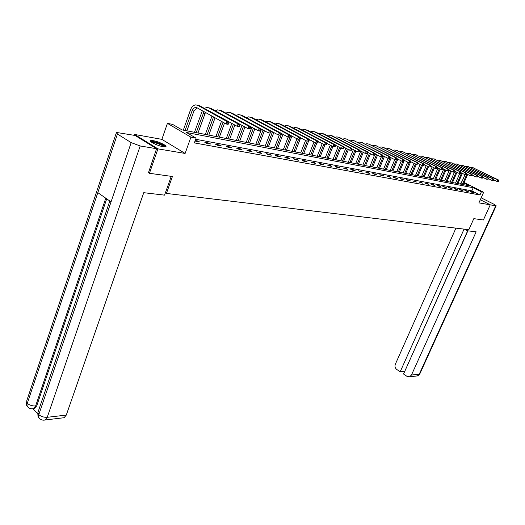 <?xml version="1.0" encoding="UTF-8"?>
<svg xmlns="http://www.w3.org/2000/svg" width="525" height="525" viewBox="0 0 525 525"><rect width="100%" height="100%" fill="white"/><g stroke="black" fill="none" stroke-linecap="round" stroke-linejoin="round"><path stroke-width="0.79" d="M153.333 140.693L150.787 140.608C148.26 141.212 157.684 145.865 163.163 146.705L165.631 146.77C168.085 146.134 158.812 141.56 153.333 140.693M460.445 184.085L461.449 181.808L461.823 181.886M134.282 135.319L134.577 134.452L157.94 148.864L185.115 153.438L190.923 137.156L167.429 123.362L172.613 124.392L182.004 129.892L469.462 185.837L463.87 183.028M185.115 153.438L161.864 139.355L134.577 134.452M161.864 139.355L167.429 123.362M165.408 192.773L166.412 193.43L468.858 229.688L473.812 218.649L483.387 219.988L490.258 204.802L480.316 199.736M166.412 193.43L172.417 176.505L149.435 173.289L148.28 172.548M149.435 173.289L157.94 148.864M490.258 204.802L478.898 202.886L483.663 192.268L481.386 191.835L473.228 187.733L186.441 132.484L196.074 138.127L194.368 142.898L479.975 194.978L471.837 190.864L195.668 139.263M195.031 141.048L199.566 141.967L197.971 141.028L195.221 140.523M206.391 143.227L210.604 144.001L209.016 143.076L204.796 142.295L206.391 143.227M217.258 145.228L221.36 145.989L219.778 145.071L215.67 144.309L217.258 145.228M227.85 147.184L231.853 147.925L230.272 147.013L226.262 146.272L227.85 147.184M238.173 149.093L242.077 149.809L240.502 148.91L236.598 148.188L238.173 149.093M248.246 150.951L252.059 151.653L250.491 150.76L246.678 150.052L248.246 150.951M258.077 152.762L261.791 153.451L260.229 152.565L256.508 151.876L258.077 152.762M267.671 154.534L271.3 155.203L269.738 154.33L266.109 153.654L267.671 154.534M277.036 156.26L280.58 156.916L279.024 156.05L275.481 155.393L277.036 156.26M286.178 157.953L289.642 158.589L288.094 157.73L284.629 157.087L286.178 157.953M295.109 159.6L298.495 160.223L296.953 159.37L293.573 158.74L295.109 159.6M303.844 161.208L307.145 161.818L305.609 160.972L302.308 160.361L303.844 161.208M312.368 162.783L315.604 163.38L314.075 162.54L310.839 161.943L312.368 162.783M320.709 164.325L323.866 164.903L322.35 164.076L319.187 163.492L320.709 164.325M328.867 165.828L331.951 166.399L330.442 165.572L327.351 165.001L328.867 165.828M336.84 167.298L339.865 167.856L338.356 167.042L335.331 166.484L336.84 167.298M344.643 168.742L347.602 169.286L346.1 168.479L343.14 167.928L344.643 168.742M352.282 170.146L355.176 170.684L353.679 169.883L350.785 169.345L352.282 170.146M359.756 171.531L362.585 172.049L358.267 170.73L359.756 171.531M367.073 172.876L369.843 173.388L368.366 172.6L365.59 172.088L367.073 172.876M374.24 174.202L376.957 174.7L372.763 173.414L374.24 174.202M381.255 175.494L383.913 175.987L382.449 175.212L379.785 174.72L381.255 175.494M388.133 176.761L390.738 177.247L389.281 176.479L386.669 175.993L388.133 176.761M394.866 178.008L397.418 178.48L393.415 177.24L394.866 178.008M401.467 179.228L403.974 179.688L400.024 178.467L401.467 179.228M407.938 180.423L410.392 180.876L408.962 180.121L406.501 179.668L407.938 180.423M414.284 181.591L416.692 182.037L412.853 180.843L414.284 181.591M420.505 182.739L422.868 183.173L419.081 181.998L420.505 182.739M426.608 183.868L428.925 184.295L427.514 183.56L425.191 183.133L426.608 183.868M432.6 184.971L434.871 185.391L433.46 184.662L431.189 184.242L432.6 184.971M438.473 186.053L440.705 186.467L439.3 185.745L437.069 185.332L438.473 186.053M444.235 187.117L446.427 187.523L442.844 186.401L444.235 187.117M449.892 188.16L452.045 188.56L448.508 187.451L449.892 188.16M455.451 189.184L457.557 189.577L456.179 188.875L454.066 188.482L455.451 189.184M460.904 190.194L462.978 190.575L459.526 189.492L460.904 190.194M466.259 191.179L468.293 191.559L466.928 190.864L464.894 190.49L466.259 191.179M471.522 192.15L473.517 192.524L472.159 191.835L470.157 191.461L471.522 192.15M479.975 194.978L481.386 191.835M196.074 138.127L190.923 137.156M464.126 182.451L483.663 192.268M461.783 181.978L461.449 181.808M471.837 190.864L473.228 187.733M197.754 141.632L197.971 141.028M208.799 143.673L209.016 143.076M219.562 145.655L219.778 145.071M230.055 147.591L230.272 147.013M240.293 149.481L240.502 148.91M250.274 151.325L250.491 150.76M260.019 153.123L260.229 152.565M269.528 154.875L269.738 154.33M278.814 156.594L279.024 156.05M287.884 158.268L288.094 157.73M296.75 159.902L296.953 159.37M305.406 161.497L305.609 160.972M313.871 163.058L314.075 162.54M322.147 164.588L322.35 164.076M330.238 166.084L330.442 165.572M338.152 167.541L338.356 167.042M345.903 168.971L346.1 168.479M353.483 170.369L353.679 169.883M360.905 171.741L361.102 171.255M368.169 173.079L368.366 172.6M375.283 174.392L375.48 173.919M382.259 175.678L382.449 175.212M389.084 176.938L389.281 176.479M395.778 178.178L395.968 177.719M402.34 179.386L402.531 178.933M408.772 180.574L408.962 180.121M415.072 181.735L415.262 181.289M421.26 182.877L421.45 182.438M427.324 183.999L427.514 183.56M433.276 185.095L433.46 184.662M439.117 186.172L439.3 185.745M444.846 187.228L445.029 186.808M450.476 188.272L450.66 187.852M455.995 189.289L456.179 188.875M461.423 190.286L461.606 189.879M466.751 191.271L466.928 190.864M471.982 192.235L472.159 191.835M479.719 201.062L480.25 201.055L479.955 200.543M228.552 124.005L228.907 123.034L228.191 122.883L227.837 123.854L228.552 124.005L227.942 124.359L226.157 123.979L227.043 121.551L197.813 105.341L195.694 104.875C193.397 105.197 191.677 106.838 190.523 109.797L183.33 130.148M185.095 130.489L192.255 110.303L193.535 108.386L195.248 107.448L196.967 107.723L226.157 123.979L227.837 123.854M186.9 130.843L193.909 111.077L197.164 107.828M228.191 122.883L227.043 121.551L228.828 121.931L199.612 105.748L197.682 105.276M228.828 121.931L228.907 123.034M151.252 141.999L151.679 141.75C154.022 141.067 165.342 145.537 164.647 146.869M163.879 146.81C163.006 145.222 153.884 141.862 151.974 142.433L151.889 142.452M165.519 146.803C164.502 144.854 153.136 140.654 150.747 141.35L150.616 141.382M171.235 176.341L164.568 195.143L143.752 192.688L66.281 415.091L64.089 417.723L62.98 417.854M117.443 134.026L97.821 192.636L111.051 201.876L131.171 142.629L117.443 134.026L116.458 132.451L135.102 135.47L156.562 148.719L148.483 172.679M131.171 142.629L140.195 145.963L156.562 148.719M32.885 408.785L37.787 413.588M106.706 198.844L36.737 405.851L34.538 408.542L33.469 408.653M109.81 201.009L37.905 412.473L38.797 414.645L38.64 417.25L39.559 418.602M116.261 133.042L26.821 400.582L27.07 405.661L28.068 407.302M464.363 229.143L467.408 230.79L476.155 231.82L411.449 375.053L419.278 374.148L495.731 205.774L490.238 204.848M467.952 229.576L467.408 230.79M455.93 228.132L395.332 364.252C394.616 366.345 395.062 368.071 396.683 369.416L400.188 371.772L464.067 229.11M495.731 205.774L494.36 204.442L481.169 197.833M467.86 230.843L403.548 374.036L407.085 376.425L409.539 376.825L411.449 375.053M467.663 230.816L404.729 371.398M404.578 371.293L400.188 371.772M202.342 110.716L194.48 132.32M196.238 132.661L203.989 111.628M197.997 133.002L205.465 112.455M207.106 109.902L237.169 126.315L238.048 123.92L208.917 107.861L206.798 107.395L204.343 108.373M239.525 126.341L238.908 126.682L237.169 126.315L239.525 126.341L239.879 125.377L239.183 125.232L238.829 126.19M239.183 125.232L238.048 123.92L239.787 124.294L210.669 108.262L208.766 107.782M239.787 124.294L239.879 125.377M211.969 116.078L205.354 134.433M207.106 134.774L213.537 116.95M208.819 135.109L215.073 117.81M218.098 112.35L247.892 128.592L248.771 126.223L219.732 110.316L217.626 109.85L215.23 110.768M250.208 128.612L249.585 128.947L247.892 128.592L250.208 128.612L250.563 127.667L249.887 127.522L249.532 128.468M249.887 127.522L248.771 126.223L250.464 126.591L221.445 110.703L219.568 110.23M250.464 126.591L250.563 127.667M221.458 121.36L215.952 136.493M217.698 136.835L223.02 122.233M219.371 137.163L224.516 123.067M228.841 114.752L258.339 130.804L259.212 128.474L230.278 112.704L228.178 112.245L225.842 113.111M260.623 130.823L259.987 131.152L258.339 130.804L260.623 130.823L260.971 129.892L260.315 129.754L259.96 130.686M260.315 129.754L259.212 128.474L260.859 128.828L231.945 113.085L230.094 112.612M260.859 128.828L260.971 129.892M231.847 123.368L226.288 138.508M228.034 138.849L233.402 124.235M229.668 139.164L234.865 125.042M239.387 117.134L268.518 132.963L269.384 130.659L240.562 115.041L238.468 114.575L236.191 115.395M270.769 132.982L268.518 132.963L270.769 132.982L271.117 132.064L270.473 131.926L270.126 132.845M270.473 131.926L269.384 130.659L270.992 131.007L242.189 115.408L240.358 114.936M270.992 131.007L271.117 132.064M241.979 125.337L236.381 140.47M238.12 140.812L243.534 126.19M239.708 141.12L244.958 126.978M280.658 135.089L281.006 134.177L280.376 134.046L280.028 134.951L280.658 135.089L278.44 135.069L279.307 132.799L250.596 117.311L248.502 116.852L246.284 117.626M270.998 131.04L278.44 135.069L280.028 134.951M280.376 134.046L279.307 132.799L280.875 133.133L252.177 117.672L250.379 117.206M280.875 133.133L281.006 134.177M251.869 127.267L246.225 142.387M247.957 142.728L253.418 128.113M249.513 143.03L254.809 128.874M290.299 137.137L290.647 136.244L290.036 136.113L289.688 137.005L290.299 137.137L288.113 137.123L288.98 134.879L260.38 119.536L258.3 119.07L256.134 119.805M280.882 133.225L288.113 137.123L289.688 137.005M290.036 136.113L288.98 134.879L290.509 135.207L261.929 119.884L260.151 119.418M290.509 135.207L290.647 136.244M261.522 129.157L255.839 144.257M257.565 144.598L263.064 129.997M259.081 144.893L264.423 130.732M299.709 139.138L300.051 138.252L299.46 138.127L299.112 139.013L299.709 139.138L297.557 139.125L298.417 136.913L269.935 121.702L267.862 121.242L265.748 121.931M290.528 135.352L297.557 139.125L299.112 139.013M299.46 138.127L298.417 136.913L299.906 137.228L271.445 122.043L269.686 121.577M299.906 137.228L300.051 138.252M270.073 133.298L265.223 146.088M266.943 146.423L272.482 131.841M268.426 146.711L273.807 132.556M308.89 141.094L309.232 140.221L308.647 140.096L308.306 140.969L308.89 141.094L306.764 141.074L307.617 138.889L279.261 123.815L277.193 123.355L275.133 124.012M299.933 137.432L306.764 141.074L308.306 140.969M308.647 140.096L307.617 138.889L309.074 139.204L280.731 124.149L278.998 123.69M309.074 139.204L309.232 140.221M279.221 135.233L274.398 147.873M276.111 148.208L281.676 133.652M277.554 148.49L282.968 134.347M317.848 142.997L318.189 142.137L317.618 142.013L317.284 142.879L317.848 142.997L315.755 142.984L316.601 140.825L288.369 125.882L286.309 125.422L284.301 126.039M309.113 139.453L315.755 142.984L317.284 142.879M317.618 142.013L316.601 140.825L318.025 141.133L289.807 126.203L288.094 125.751M318.025 141.133L318.189 142.137M288.159 137.13L283.356 149.618M285.062 149.947L289.931 137.314M286.479 150.222L291.926 136.1M326.596 144.854L326.937 144.007L326.379 143.889L326.045 144.736L326.596 144.854L324.529 144.847L325.375 142.715L297.262 127.897L295.214 127.444L293.252 128.028M318.071 141.428L324.529 144.847L326.045 144.736M326.379 143.889L325.375 142.715L326.76 143.01L298.673 128.218L296.979 127.759M326.76 143.01L326.937 144.007M296.96 138.803L292.117 151.318M293.81 151.653L298.587 139.342M295.194 151.922L300.674 137.826M335.14 146.672L335.475 145.832L334.937 145.714L334.596 146.56L335.14 146.672L333.106 146.665L333.939 144.559L305.957 129.872L303.916 129.419L302 129.97M326.819 143.351L333.106 146.665L334.596 146.56M334.937 145.714L333.939 144.559L335.298 144.847L307.328 130.18L305.662 129.727M335.298 144.847L335.475 145.832M305.57 140.438L300.674 152.985M302.367 153.313L307.118 141.153M303.719 153.582L308.543 141.245M343.488 148.45L343.822 147.617L343.291 147.505L342.956 148.339L343.488 148.45L341.473 148.437L342.313 146.357L314.455 131.795L312.421 131.348L310.551 131.873M335.363 145.235L341.473 148.437L342.956 148.339M343.291 147.505L342.313 146.357L343.632 146.646L315.794 132.103L314.147 131.65M343.632 146.646L343.822 147.617M313.983 142.045L309.048 154.619M310.728 154.947L315.492 142.839M312.053 155.203L316.778 143.2M351.638 150.183L351.973 149.362L351.455 149.251L351.127 150.071L351.638 150.183L349.657 150.176L350.49 148.122L322.757 133.678L320.736 133.232L318.911 133.731M343.717 147.066L349.657 150.176L351.127 150.071M351.455 149.251L350.49 148.122L351.783 148.398L324.069 133.98L322.442 133.534M351.783 148.398L351.973 149.362M322.212 143.62L317.238 156.207M318.911 156.535L323.708 144.408M320.204 156.791L324.909 144.926M359.612 151.876L359.94 151.069L359.435 150.957L359.107 151.771L359.612 151.876L357.656 151.869L358.477 149.842L330.881 135.522L328.867 135.076L327.088 135.548M351.875 148.857L357.656 151.869L359.107 151.771M359.435 150.957L358.477 149.842L359.743 150.111L332.168 135.811L330.553 135.371M359.743 150.111L359.94 151.069M330.258 145.162L325.244 157.769M326.918 158.097L331.754 145.95M328.184 158.34L332.883 146.547M367.402 153.536L367.73 152.736L367.238 152.631L366.909 153.431L367.402 153.536L365.472 153.53L366.292 151.522L338.828 137.32L336.82 136.881L335.088 137.327M359.848 150.609L365.472 153.53L366.909 153.431M367.238 152.631L366.292 151.522L367.526 151.791L338.494 137.169M367.526 151.791L367.73 152.736M338.133 146.685L333.086 159.298M334.747 159.62L339.616 147.466M335.987 159.862L340.725 148.043M375.021 155.157L375.349 154.363L374.87 154.258L374.542 155.052L375.021 155.157L373.117 155.151L373.931 153.169L346.598 139.086L344.603 138.646L342.91 139.066M367.644 152.322L373.117 155.151L374.542 155.052M374.87 154.258L373.931 153.169L375.139 153.425L346.257 138.928M375.139 153.425L375.349 154.363M345.837 148.175L340.758 160.788M342.412 161.109L347.314 148.949M343.626 161.346L348.403 149.52M382.476 156.739L382.804 155.958L382.331 155.859L382.003 156.64L382.476 156.739L380.592 156.732L381.406 154.777L354.204 140.812L352.223 140.372L350.562 140.772M375.27 153.989L380.592 156.732L382.003 156.64M382.331 155.859L381.406 154.777L382.587 155.026L353.857 140.654M382.587 155.026L382.804 155.958M353.377 149.645L348.272 162.251M349.919 162.573L354.848 150.412M351.107 162.803L355.911 150.964M389.767 158.294L390.095 157.52L389.629 157.421L389.307 158.196L389.767 158.294L387.909 158.287L388.717 156.345L361.646 142.498L359.678 142.065L358.057 142.446M382.725 155.623L387.909 158.287L389.307 158.196M389.629 157.421L388.717 156.345L389.872 156.594L361.292 142.341M389.872 156.594L390.095 157.52M360.76 151.082L355.628 163.682M357.269 164.003L362.224 151.843M358.431 164.227L363.267 152.381M396.907 159.81L397.228 159.042L396.775 158.95L396.454 159.712L396.907 159.81L395.069 159.803L395.87 157.887L368.937 144.152L366.975 143.719L365.393 144.08M390.023 157.224L395.069 159.803L396.454 159.712M396.775 158.95L395.87 157.887L397.005 158.13L368.57 143.988M397.005 158.13L397.228 159.042M367.986 152.499L362.834 165.086M364.462 165.401L369.449 153.254M365.603 165.624L370.466 153.779M403.889 161.293L404.211 160.538L403.764 160.44L403.449 161.201L403.889 161.293L402.078 161.293L402.872 159.397L376.077 145.773L374.122 145.34L372.579 145.681M397.163 158.786L402.078 161.293L403.449 161.201M403.764 160.44L402.872 159.397L403.981 159.633L375.703 145.602M403.981 159.633L404.211 160.538M374.463 155.354L369.889 166.458M371.516 166.773L376.523 154.639M372.632 166.989L377.521 155.151M410.727 162.75L411.049 162.002L410.616 161.91L410.294 162.658L410.727 162.75L408.936 162.743L409.73 160.873L383.066 147.354L381.124 146.928L379.614 147.249M404.152 160.315L408.936 162.743L410.294 162.658M410.616 161.91L409.73 160.873L410.812 161.103L382.686 147.19M410.812 161.103L411.049 162.002M381.327 156.89L376.806 167.803M378.42 168.118L383.447 155.997M379.516 168.335L384.425 156.496M417.428 164.174L417.742 163.433L417.316 163.341L417.001 164.082L417.428 164.174L415.656 164.174L416.443 162.317L389.917 148.91L387.982 148.483L386.512 148.792M410.996 161.812L415.656 164.174L417.001 164.082M417.316 163.341L416.443 162.317L417.506 162.547L389.53 148.739M417.506 162.547L417.742 163.433M388.08 158.32L383.585 169.122M385.192 169.437L390.239 157.336M386.269 169.647L391.197 157.822M423.99 165.572L424.298 164.837L423.885 164.745L423.57 165.48L423.99 165.572L422.238 165.565L423.019 163.734L396.624 150.432L394.702 150.006L393.264 150.301M417.703 163.275L422.238 165.565L423.57 165.48M423.885 164.745L423.019 163.734L424.062 163.958L396.237 150.262M424.062 163.958L424.298 164.837M394.741 159.639L390.226 170.415M391.834 170.73L396.322 160.007M392.884 170.933L397.832 159.127M430.415 166.937L430.723 166.208L430.316 166.123L430.008 166.852L430.415 166.937L428.682 166.937L429.463 165.119L403.207 151.922L401.29 151.502L399.886 151.778M424.266 164.706L428.682 166.937L430.008 166.852M430.316 166.123L429.463 165.119L430.48 165.336L402.806 151.751M430.48 165.336L430.723 166.208M401.284 160.886L396.742 171.688M398.337 171.997L402.78 161.444M399.367 172.193L404.335 160.407M436.708 168.276L437.023 167.56L436.623 167.475L436.314 168.19L436.708 168.276L435.002 168.276L435.776 166.477L409.651 153.385L406.376 153.228M430.697 166.11L435.002 168.276L436.314 168.19M436.623 167.475L435.776 166.477L436.774 166.694L409.251 153.208M436.774 166.694L437.023 167.56M407.702 162.12L403.134 172.928M404.716 173.237L409.139 162.789M405.727 173.434L410.176 162.927M442.883 169.588L443.192 168.879L442.798 168.794L442.49 169.503L442.883 169.588L441.19 169.588L441.965 167.81L415.977 154.822L412.742 154.652M437.003 167.488L441.19 169.588L442.49 169.503M442.798 168.794L441.965 167.81L442.942 168.02L415.564 154.645M442.942 168.02L443.192 168.879M413.995 163.327L409.402 174.149M410.977 174.457L415.4 164.043M411.967 174.648L416.364 164.318M448.934 170.874L449.242 170.172L448.855 170.087L448.547 170.796L448.934 170.874L447.261 170.874L448.028 169.116L422.172 156.227L418.983 156.05M443.179 168.833L447.261 170.874L448.547 170.796M448.855 170.087L448.028 169.116L448.987 169.319L421.759 156.05M448.987 169.319L449.242 170.172L453.213 172.134L453.974 170.395L428.256 157.605L425.099 157.415M420.164 164.522L415.544 175.343M417.119 175.652L421.568 165.231M418.09 175.842L422.461 165.618M454.867 172.134L453.213 172.134L454.867 172.134L455.168 171.439L454.492 172.056M454.794 171.36L453.974 170.395L454.913 170.599L427.836 157.428M454.913 170.599L455.168 171.439L459.047 173.375L459.802 171.649L434.221 158.957L431.104 158.76M426.215 165.69L421.575 176.518M423.143 176.827L427.613 166.392M424.095 177.01L428.466 166.825M460.681 173.375L459.047 173.375L460.681 173.375L460.989 172.686L460.313 173.296M460.615 172.607L459.802 171.649L460.727 171.852L433.794 158.78M460.727 171.852L460.989 172.686L464.769 174.589L465.524 172.882L440.075 160.282L436.997 160.079M432.154 166.845L427.494 177.673M429.05 177.975L433.545 167.541M429.988 178.159L434.385 167.967M466.39 174.589L464.769 174.589L466.39 174.589L466.692 173.906L466.331 173.827L466.029 174.51M466.331 173.827L465.524 172.882L466.43 173.079L439.648 160.105M466.43 173.079L466.692 173.906M437.981 167.98L433.309 178.802M434.858 179.104L439.366 168.676M435.776 179.281L440.186 169.083M471.988 175.777L472.29 175.101L471.929 175.028L471.634 175.704L471.988 175.777L470.387 175.783L471.135 174.09L445.817 161.588L442.778 161.378M466.673 173.939L470.387 175.783L471.634 175.704M471.929 175.028L471.135 174.09L472.027 174.28L445.384 161.405M472.027 174.28L472.29 175.101M443.704 169.096L439.012 179.911M440.554 180.213L445.082 169.785M441.453 180.39L445.889 170.185M477.481 176.945L477.776 176.275L477.428 176.203L477.133 176.873L477.481 176.945L475.899 176.951L476.641 175.271L451.454 162.868L448.455 162.645M472.264 175.153L475.899 176.951L477.133 176.873M477.428 176.203L476.641 175.271L477.514 175.462L451.021 162.684M477.514 175.462L477.776 176.275M449.321 170.198L444.609 181M446.145 181.302L450.686 170.881M447.031 181.473L451.48 171.275M482.875 178.093L483.171 177.43L482.823 177.358L482.527 178.021L482.875 178.093L481.307 178.093L482.042 176.439L456.993 164.122L454.027 163.892M477.75 176.341L481.307 178.093L482.527 178.021M482.823 177.358L482.042 176.439L482.902 176.623L456.553 163.938M482.902 176.623L483.171 177.43M454.401 172.266L450.109 182.07M451.638 182.372L456.199 171.957M452.504 182.536L456.973 172.344M488.165 179.222L488.46 178.559L488.119 178.493L487.83 179.15L488.165 179.222L486.609 179.222L487.344 177.581L462.427 165.355L459.493 165.119M483.131 177.509L486.609 179.222L487.83 179.15M488.119 178.493L487.344 177.581L488.191 177.758L461.987 165.172M488.191 177.758L488.46 178.559M459.729 173.519L455.51 183.127M457.032 183.422L461.606 173.014M457.885 183.586L462.367 173.394M493.356 180.324L493.323 179.602L493.356 180.324L491.82 180.324L492.555 178.697L467.762 166.563L464.868 166.327M488.414 178.657L491.82 180.324L493.027 180.252M493.323 179.602L492.555 178.697L493.382 178.881L467.316 166.379M493.382 178.881L493.651 179.675M465.012 174.641L460.819 184.157M462.328 184.452L466.915 174.057M463.168 184.616L467.663 174.431M498.461 181.407L498.428 180.692L498.461 181.407L496.939 181.414L497.667 179.799L473.005 167.757L470.144 167.508M493.605 179.78L496.939 181.414L498.133 181.342M498.428 180.692L497.667 179.799L498.474 179.977L472.559 167.567M498.474 179.977L498.75 180.764M192.104 110.683L193.909 111.077M197.813 105.341L199.612 105.748M140.195 145.963L47.25 417.296L66.281 415.091M105.774 198.194L35.621 405.969L36.737 405.851M28.081 407.308C29.361 408.568 31.139 409.021 33.416 408.66L35.621 405.969C32.34 406.094 29.564 405.228 27.28 403.351L97.821 192.636M111.051 201.876L38.797 414.645C41.121 416.574 43.936 417.46 47.25 417.296L45.052 419.98L44.08 420.125M34.538 408.542L32.478 408.785M416.417 376.012L417.382 375.9L419.915 373.715M203.227 113.124L204.98 113.505M208.917 107.861L210.669 108.262M219.732 110.316L221.445 110.703M230.278 112.704L231.945 113.085M240.562 115.041L242.189 115.408M250.596 117.311L252.177 117.672M260.38 119.536L261.929 119.884M269.935 121.702L271.445 122.043M279.261 123.815L280.731 124.149M288.369 125.882L289.807 126.203M297.262 127.897L298.673 128.218M305.957 129.872L307.328 130.18M314.455 131.795L315.794 132.103M322.757 133.678L324.069 133.98M330.881 135.522L332.168 135.811M338.828 137.32L340.082 137.609M346.598 139.086L347.826 139.368M354.204 140.812L355.405 141.087M361.646 142.498L362.827 142.767M368.937 144.152L370.092 144.414M376.077 145.773L377.206 146.029M383.066 147.354L384.175 147.61M389.917 148.91L391 149.159M396.624 150.432L397.688 150.675M403.207 151.922L404.243 152.158M409.651 153.385L410.675 153.615M415.977 154.822L416.975 155.046M422.172 156.227L423.157 156.45M428.256 157.605L429.22 157.822M434.221 158.957L435.166 159.173M440.075 160.282L441 160.499M445.817 161.588L446.729 161.792M451.454 162.868L452.347 163.072M456.993 164.122L457.866 164.318M462.427 165.355L463.286 165.552M467.762 166.563L468.608 166.76M473.005 167.757L473.832 167.941M195.543 107.408L196.987 107.73M38.975 417.979C38.194 417.874 37.826 416.246 37.879 413.083M39.572 418.615C41.337 420.02 43.162 420.473 45.052 419.98L64.089 417.723M27.49 406.691C26.933 405.188 26.152 406.448 26.381 401.855M496.184 205.78L419.81 373.931C418.327 375.559 417.513 376.215 417.382 375.9L409.539 376.825M207.395 110.06L208.09 110.217M218.426 112.527L218.912 112.639"/></g></svg>
